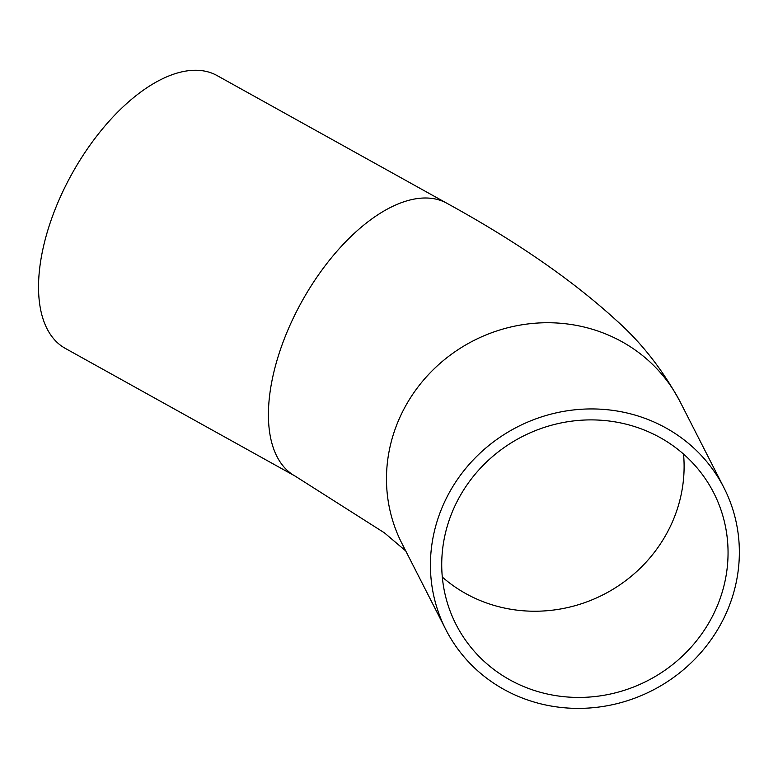 <?xml version="1.0" encoding="UTF-8"?>
<svg xmlns="http://www.w3.org/2000/svg" width="778" height="778" viewBox="0 0 778 778"><rect width="100%" height="100%" fill="white"/><g stroke="black" fill="none" stroke-linecap="round" stroke-linejoin="round"><path stroke-width="1.17" d="M451.503 513.859A144.679 137.2 -27 0 1 579.26 420.363A144.679 137.2 -27 0 1 713.786 492.96A144.679 137.2 -27 0 1 647.199 680.896A144.679 137.2 -27 0 1 455.996 624.374A144.679 137.2 -27 0 1 451.503 513.859M295.193 476.136A156.096 79.016 119.1 0 1 285.156 336.709A156.096 79.016 119.1 0 1 446.835 203.243L216.955 75.505A156.096 79.016 119.1 0 0 55.277 208.961A156.096 79.016 119.1 0 0 65.313 348.398L295.193 476.136L384.468 532.872L405.737 550.941M440.97 510.319A156.096 148.034 153 0 0 445.823 629.558A156.096 148.034 153 0 0 652.12 690.543A156.096 148.034 153 0 0 723.958 487.767A156.096 148.034 153 0 0 578.822 409.442A156.096 148.034 153 0 0 440.97 510.319M442.303 577.052A144.679 137.2 153 0 0 603.251 594.693A144.679 137.2 153 0 0 683.531 454.08M446.835 203.243C516.145 241.268 572.783 280.44 616.75 320.74C641.568 342.816 662.652 369.764 680.011 401.565A156.096 148.034 153 0 0 534.875 323.24A156.096 148.034 153 0 0 397.023 424.117A156.096 148.034 153 0 0 401.876 543.355L445.823 629.558M723.958 487.767L680.011 401.565"/></g></svg>
